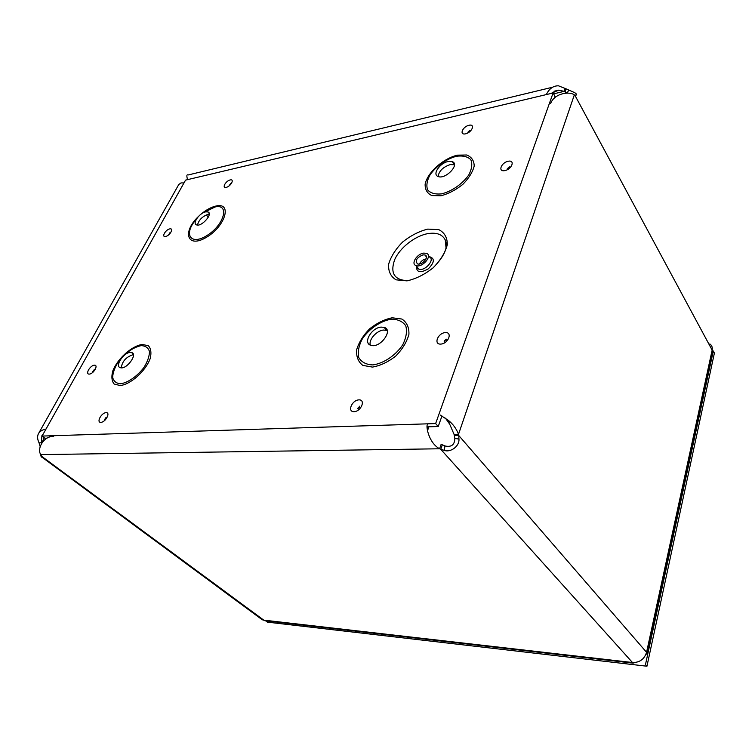 <?xml version="1.0" encoding="UTF-8"?>
<svg xmlns="http://www.w3.org/2000/svg" width="752" height="752" viewBox="0 0 752 752"><rect width="100%" height="100%" fill="white"/><g stroke="black" fill="none" stroke-linecap="round" stroke-linejoin="round"><path stroke-width="1.13" d="M427.747 229.106L438.792 229.633C444.517 232.556 447.365 237.576 447.318 244.682C445.278 252.531 440.54 260.248 433.114 267.834C424.636 274.527 415.931 278.87 406.992 280.872L396.041 279.829C390.655 276.51 388.182 271.312 388.624 264.215C390.899 256.582 395.58 249.166 402.677 241.984C410.705 235.592 419.061 231.306 427.747 229.106M423.705 253.114C416.899 253.828 410.611 263.98 416.035 265.578C422.239 268.238 433.114 255.379 426.431 253.311L423.705 253.114M423.009 254.862C416.74 257.541 414.897 260.54 417.463 263.858C421.947 265.785 429.806 256.498 424.974 255.003L423.009 254.862M417.839 267.919L417.614 268.652M427.07 426.854L438.228 426.525L441.96 415.978M554.271 98.164L554.938 96.275L553.105 92.975L435.634 423.573L42.074 436.075L185.556 180.123L553.105 92.975M42.074 436.075L44.904 438.209L47.028 438.153M133.405 354.784L132.737 354.803C125.998 357.106 122.172 361.449 121.26 367.831M130.087 352.444C123.29 352.754 114.511 366.6 120.47 367.728C126.646 369.768 138.199 353.835 131.534 352.538L130.087 352.444M209.244 214.245L207.966 214.358C202.279 216.473 198.782 220.035 197.475 225.055M205.691 211.876C199.496 212.872 191.882 223.72 196.592 224.904C201.752 227.048 213.53 213.418 207.843 211.914L205.691 211.876M387.186 330.523L383.642 330.043C376.714 330.457 368.452 339.763 370.313 345.093M381.151 327.111C371.46 327.628 362.558 343.288 370.905 345.309C380.089 348.637 393.841 329.808 384.103 327.355L381.151 327.111M452.337 161.671L454.424 164.763L450.307 164.585C443.154 166.944 439.074 170.911 438.078 176.485C445.306 179.897 460.215 164.359 452.337 161.671L448.22 161.501C439.882 162.902 432.005 174.502 438.096 176.494M438.228 426.525L435.634 423.573M188.226 174.962C186.646 174.314 186.44 175.874 187.605 179.634M546.3 94.592C549.186 88.661 553.246 85.737 558.482 85.803L566.124 88.868L565.1 91.829L564.169 91.359L565.203 88.398M553.594 93.859L564.169 91.359L558.764 90.137L550.699 93.549M43.513 433.519L41.915 435.662L41.369 442.778L39.057 442.834C37.421 439.478 37.177 436.498 38.324 433.904C39.696 431.413 42.262 429.787 46.032 429.025M428.753 426.807L427.794 429.965L427.738 426.835M53.655 436.386C42.902 436.019 36.641 449.94 40.918 454.612L41.708 456.962C41.322 457.545 40.975 456.633 40.655 454.227M260.183 618.257L263.369 620.09L632.564 662.521C639.679 662.615 644.351 659.213 646.57 652.313L458.767 435.521L458.955 439.074C459.641 445.992 450.73 452.807 444.178 450.373L439.591 448.775L441.161 444.282L444.977 445.955C451.388 447.374 454.678 444.864 454.828 438.425L454.076 434.393L458.523 434.289L458.767 435.521L454.321 435.624M40.918 454.612L439.591 448.775C427.897 442.43 425.557 423.79 427.7 424.73M267.505 621.002L633.024 663.132L440.747 449.301L442.308 444.808M566.124 88.868L574.801 92.693C576.775 94.122 577.151 94.921 575.947 95.109L574.321 94.94C569.696 90.992 554.318 93.286 550.68 103.419M454.076 434.393L449.715 424.203L445.419 418.15M440.211 415.066L448.22 420.265C452.93 423.949 456.361 428.621 458.523 434.289L574.321 94.94M40.157 446.594L39.057 442.834M44.218 437.692L41.567 443.445M567.196 93.098L565.1 91.829L565.814 93.145M38.709 433.237L178.76 184.541L180.978 182.933L183.986 182.924M633.024 663.123L635.149 662.531M264.45 620.644L41.708 456.332M645.968 654.278L647.387 653.817L646.57 652.313L712.144 350.103L712.257 354.07M574.81 95.1L712.144 350.103C712.642 347.49 711.871 345.422 709.832 343.899M265.55 620.776L267.383 622.139L646.946 666.225L714.4 353.055L713.3 350.996L712.454 351.062M713.3 350.996L645.489 664.571L646.946 666.225M408.148 280.693C394.415 280.28 389.921 273.267 394.678 259.666C399.989 247.521 415.339 235.602 428.396 233.534C436.809 232.34 442.43 234.483 445.25 239.973L446.227 247.126M416.429 266.095C416.317 272.459 420.283 273.371 428.339 268.812C434.816 262.138 434.976 258.039 428.828 256.507M416.721 266.471L418.751 269.113C424.965 271.792 435.793 258.961 429.11 256.874L428.443 255.981M426.027 258.904C423.056 259.581 420.866 261.282 419.447 263.99M230.187 179.925C225.619 180.931 221.596 188.442 226.211 187.38C230.808 186.383 234.821 178.826 230.187 179.925M169.783 228.871C165.468 229.698 161.201 237.378 165.562 236.504C169.914 235.686 174.173 227.95 169.783 228.871M106.06 412.632C101.37 412.81 96.124 422.596 100.871 422.361C105.609 422.201 110.845 412.322 106.06 412.632M445.165 332.6C437.655 333.23 433.359 344.764 440.935 344.087C448.54 343.485 452.779 331.811 445.165 332.6M508.23 161.238C501.152 162.601 497.627 172.039 504.78 170.619C511.943 169.266 515.402 159.734 508.23 161.238M200.728 214.395C205.982 209.94 211.077 207.148 216.003 206.02C232.481 202.034 225.45 226.324 206.339 237.369C187.342 248.743 181.824 232.312 198.312 216.614M457.395 155.156L466.719 154.997C471.598 156.942 474.098 160.637 474.202 166.06C472.641 172.142 468.834 178.262 462.771 184.419C455.806 189.955 448.587 193.734 441.123 195.746L431.845 195.576C427.192 193.367 424.955 189.542 425.134 184.108C427.606 172.387 442.928 158.634 457.395 155.156M392.196 317.786L401.897 319.045C406.841 322.298 409.182 327.393 408.919 334.349C406.888 341.887 402.499 349.125 395.759 356.044C388.117 362.022 380.343 365.707 372.428 367.089L362.812 365.387C358.149 361.806 356.119 356.561 356.692 349.642C358.901 342.31 363.244 335.345 369.711 328.756C376.987 323.012 384.479 319.356 392.196 317.786M142.137 344.463L148.313 345.685C150.983 348.514 151.594 352.838 150.156 358.676C145.512 371.159 130.81 384.357 120.207 385.56L114.135 384.018C111.672 380.973 111.249 376.545 112.856 370.745C117.707 358.525 131.638 346.023 142.137 344.463M468.985 125.264C462.536 126.693 459.04 135.313 465.554 133.837C472.068 132.408 475.518 123.713 468.985 125.264M358.836 399.876C351.833 400.158 347.02 412.021 354.098 411.682C361.186 411.438 365.951 399.434 358.836 399.876M94.31 365.19C89.949 365.538 84.957 374.505 89.375 374.101C93.784 373.763 98.766 364.711 94.31 365.19M358.384 409.22C357.435 408.599 357.698 407.922 359.193 407.199L359.324 407.208M446.086 340.158L446.152 339.096L444.413 341.436L444.752 341.963C443.746 341.38 444.009 340.722 445.532 339.989L445.823 340.007M507.666 169.538L507.271 169.068M507.421 168.683L508.352 167.969M141.056 345.647C133.048 347.433 125.499 352.773 118.412 361.674C114.765 367.446 112.847 372.701 112.659 377.429C113.665 381.367 116.353 383.473 120.705 383.764C128.122 382.646 137.362 376.169 143.952 367.437C147.618 361.477 149.451 356.166 149.451 351.485C148.247 347.697 145.446 345.751 141.056 345.647M196.328 219.264C182.868 234.107 190.632 246.299 207.514 235.169C224.5 224.369 229.727 203.454 215.072 206.979L203.538 212.637M391.219 319.196C380.606 320.972 369.345 328.633 362.389 338.748C358.751 345.666 357.548 351.936 358.76 357.557C361.515 362.21 366.224 364.664 372.87 364.917C383.689 363.432 395.561 355.48 402.677 344.905C406.277 337.723 407.302 331.369 405.77 325.832C402.705 321.395 397.855 319.177 391.219 319.196M456.577 156.237C446.538 158.86 436.16 166.154 430.041 174.84C426.948 180.649 426.13 185.659 427.606 189.871C430.492 193.151 435.117 194.486 441.48 193.884C451.717 191.431 462.612 183.873 468.834 174.849C471.899 168.862 472.557 163.804 470.808 159.687C467.669 156.595 462.922 155.448 456.577 156.237M444.178 450.373L444.977 445.955M458.955 439.074L454.828 438.425M568.813 89.996L567.158 93.079M208.304 217.168L206.227 214.922M446.058 248.019L445.25 239.973C448.521 247.07 444.376 256.451 432.804 268.126M416.035 265.578L416.918 266.734M426.422 256.93L424.974 255.003M424.025 261.611L422.709 262.655M230.573 184.578L230.61 183.582L228.881 186.082M94.602 370.454L94.47 369.27L92.543 371.93L93.088 372.137M359.635 407.33L359.606 406.202L357.961 408.74L358.413 409.22M469.859 131.6L469.962 130.19L467.829 132.277L468.195 132.775M133.217 354.042L131.534 352.538M209.159 213.352L207.843 211.914M386.584 330.297L384.103 327.355M509.189 168.044L509.32 166.775L507.252 168.862L507.694 169.52M106.474 418.507L106.248 417.144L104.378 419.898L105.054 420.142M170.093 233.468L170.093 232.481L168.429 235.056M449.715 424.203L448.22 420.265M41.698 456.962L262.373 619.874M553.923 91.283L558.755 90.127M41.915 435.662L42.225 435.107M188.226 174.953L552.541 87.232M647.5 653.403L712.285 354.079M647.359 653.056L646.504 652.614"/></g></svg>
